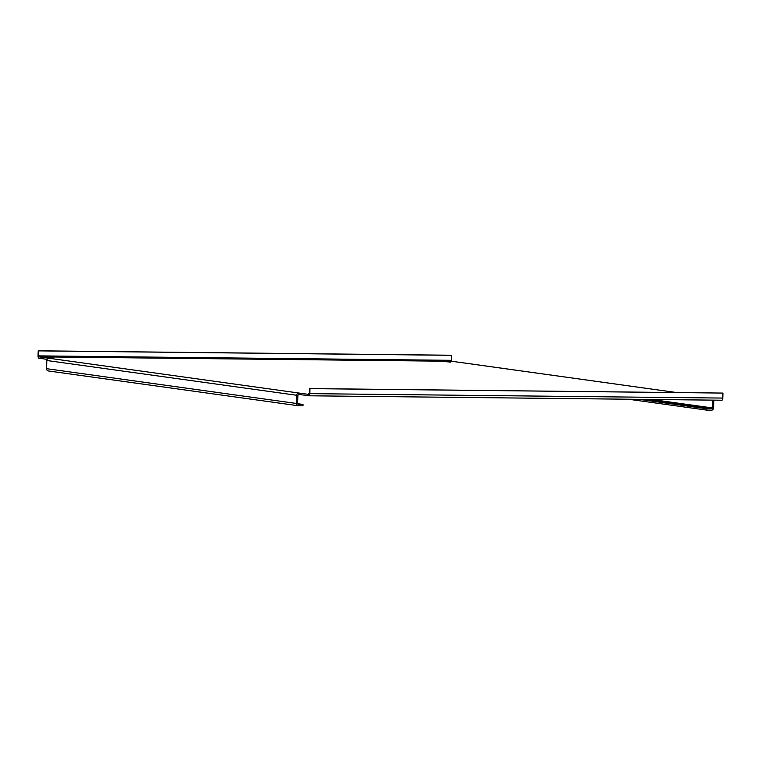 <?xml version="1.0" encoding="UTF-8"?>
<svg xmlns="http://www.w3.org/2000/svg" width="761" height="761" viewBox="0 0 761 761"><rect width="100%" height="100%" fill="white"/><g stroke="black" fill="none" stroke-linecap="round" stroke-linejoin="round"><path stroke-width="1.14" d="M53.422 357.841L46.041 357.156L53.422 357.841M450.56 362.112L443.178 361.427L450.56 362.112M628.358 399.221L706.836 410.141L706.874 408.781L711.468 408.828A0.913 0.837 97.9 0 0 712.325 407.934L712.572 400.124M706.836 410.141L711.421 410.198A2.273 2.083 97.9 0 0 713.58 407.944L713.828 400.134M48.561 370.978A2.273 2.083 -82.1 0 1 46.554 368.676L46.811 360.495A2.273 2.083 -82.1 0 1 48.961 358.241L308.88 394.426L309.261 393.561L308.31 393.665L309.232 393.827M308.871 395.787L721.856 400.229A2.273 0.913 90.6 0 0 722.788 398.07L722.95 393.076L309.965 388.633L309.803 393.637A2.273 0.913 -89.4 0 1 308.871 395.787A2.273 0.913 -89.4 0 1 308.823 395.787L298.788 394.388L298.835 393.028A2.273 2.083 97.9 0 0 296.676 395.273L296.419 403.463A2.273 2.083 97.9 0 0 298.436 405.756L303.021 405.803L303.059 404.443L297.684 403.691M298.788 394.388A0.913 0.837 97.9 0 0 297.922 395.292L297.665 403.473A0.913 0.837 97.9 0 0 298.474 404.395L303.059 404.443M676.177 392.495L451.92 361.285L451.587 360.324L38.602 355.882L38.754 350.878L38.212 350.802L38.05 355.806A2.273 0.913 -89.4 0 0 38.887 358.212L47.125 359.354M38.602 355.882L38.935 356.842L48.961 358.241M38.212 350.802L451.197 355.244L451.739 355.32L451.587 360.324M38.754 350.878L451.739 355.32M721.856 400.229A2.273 0.913 90.6 0 1 721.808 400.219L308.918 395.787M309.965 388.633L309.413 388.557L309.261 393.561M722.95 393.076L309.413 388.557M461.956 362.674A2.273 2.083 -82.1 0 1 462.431 362.74M639.021 399.335L706.874 408.781M712.325 407.934L651.559 399.468M46.554 368.676L296.419 403.463M46.811 360.495L296.676 395.273M38.935 356.842L451.92 361.285M722.788 398.07L309.803 393.637M449.275 362.084L449.285 361.561M52.138 357.813L52.148 357.29M643.606 399.382L711.468 408.828M462.193 362.693L676.301 392.505M298.188 405.737L48.324 370.959"/></g></svg>
